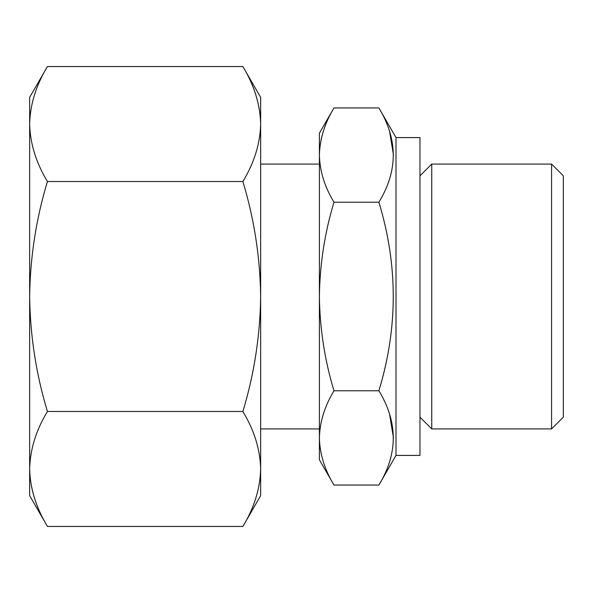 <?xml version="1.0" encoding="UTF-8"?>
<svg xmlns="http://www.w3.org/2000/svg" width="593" height="593" viewBox="0 0 593 593"><rect width="100%" height="100%" fill="white"/><g stroke="black" fill="none" stroke-linecap="round" stroke-linejoin="round"><path stroke-width="0.89" d="M242.871 526.451L260.653 495.644L260.653 468.959C260.171 488.55 254.249 507.719 242.871 526.451L47.44 526.451L29.65 495.644L29.65 468.959C30.132 488.55 36.062 507.719 47.44 526.451C36.077 507.675 30.147 488.513 29.65 468.959L29.65 97.356L47.44 66.549L242.871 66.549C254.227 85.325 260.157 104.487 260.653 124.041C260.171 143.632 254.249 162.793 242.871 181.525C254.204 218.891 260.134 257.214 260.653 296.5C260.127 335.794 254.197 374.116 242.871 411.475C254.227 430.244 260.157 449.412 260.653 468.959L260.653 124.041C260.171 104.45 254.249 85.281 242.871 66.549L260.653 97.356L260.653 124.041M29.65 468.959C30.132 449.368 36.062 430.207 47.44 411.475C36.099 374.109 30.169 335.786 29.65 296.5C30.176 257.206 36.106 218.884 47.44 181.525C36.077 162.756 30.147 143.588 29.65 124.041C30.132 104.45 36.062 85.281 47.44 66.549M333.985 390.78C324.667 406.175 319.805 421.882 319.397 437.916L319.397 296.5C319.835 328.722 324.69 360.151 333.985 390.78L378.89 390.78C398.036 327.929 398.036 265.078 378.89 202.22C398.051 170.88 398.051 139.451 378.89 107.941L333.985 107.941C324.667 123.337 319.805 139.051 319.397 155.084C319.79 171.147 324.653 186.862 333.985 202.22C324.69 232.864 319.827 264.285 319.397 296.5L319.397 133.203L333.985 107.941C324.653 123.3 319.79 139.014 319.397 155.084M333.985 485.059L319.397 459.797L319.397 437.916C319.79 453.986 324.653 469.7 333.985 485.059L378.89 485.059C398.051 453.719 398.051 422.29 378.89 390.78M551.572 164.076L551.572 428.924L563.35 417.146L563.35 175.854L551.572 164.076L431.748 164.076L431.748 428.924L419.97 417.146M396.005 137.583L419.97 137.583L419.97 455.417L396.005 455.417L396.005 137.583L378.89 107.941M389.571 131.335L393.478 155.084M389.571 414.173L393.478 437.916M378.89 202.22L333.985 202.22M47.44 411.475L242.871 411.475M47.44 181.525L242.871 181.525M319.397 164.076L260.653 164.076M319.397 428.924L260.653 428.924M396.005 455.417L378.89 485.059M419.97 175.854L431.748 164.076M551.572 428.924L431.748 428.924"/></g></svg>
